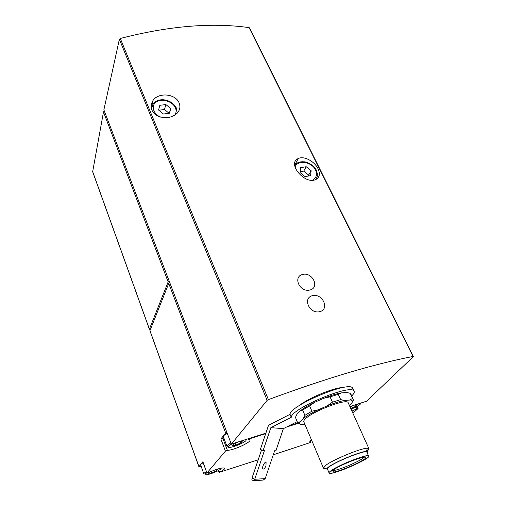 <?xml version="1.0" encoding="UTF-8"?>
<svg xmlns="http://www.w3.org/2000/svg" width="506" height="506" viewBox="0 0 506 506"><rect width="100%" height="100%" fill="white"/><g stroke="black" fill="none" stroke-linecap="round" stroke-linejoin="round"><path stroke-width="0.76" d="M319.836 311.645C329.994 309.198 322.474 293.082 312.493 295.643C302.19 298.002 309.564 314.428 319.836 311.645M302.746 274.404C292.5 276.63 299.716 292.645 309.906 290.02C320.001 287.75 312.683 272 302.746 274.404M349.874 406.52L366.54 401.233L413.257 356.73L413.029 356.471C374.332 363.922 326.117 378.305 268.395 399.626L267.136 400.36L119.372 39.285L120.295 38.475C168.776 25.951 211.71 22.34 249.097 27.628L249.521 27.938M318.034 168.745C320.393 174.102 319.558 177.732 315.523 179.63C304.751 184.734 286.624 163.305 298.268 158.542C303.872 155.595 314.473 161.231 318.034 168.745M179.124 102.933C180.534 106.526 179.978 109.853 177.448 112.908C172.021 117.917 165.468 118.961 157.802 116.057C150.984 111.908 149.39 106.703 153.021 100.447C158.631 92.022 175.601 93.73 179.124 102.933M354.94 404.914L357.59 404.629L355.573 406.413L350.766 408.5M350.095 407.007L354.655 405.002M238.819 441.744L242.26 441.251L240.78 442.94L235.771 445.141L232.191 445.678L233.627 443.99L238.497 441.846M215.328 469.789L217.694 469.366L216.486 470.744L211.976 472.718L208.63 473.331L209.724 472.047M258.199 459.79L219.572 472.243C223.254 470.321 224.936 468.967 224.62 468.183C222.21 467.405 216.802 468.904 208.402 472.674L206.967 472.996L225.429 451.118L227.377 450.315C233.589 450.416 252.133 441.782 249.837 439.834L248.693 439.41L250.084 438.601L265.707 433.642M286.522 427.039L297.945 423.414L297.617 422.618L300.09 421.745L303.309 418.544C306.788 415.843 311.728 412.94 318.135 409.835L327.199 405.856C333.947 403.174 339.728 401.372 344.554 400.429L350.506 399.987C352.669 400.341 353.017 401.454 351.543 403.326L349.33 405.319M310.077 441.181L310.545 442.187L309.324 442.87L273.265 454.805M310.494 442.168L309.912 441.953C309.609 441.586 310.14 440.916 311.506 439.942M355.952 407.02L356.806 408.905L358.071 408.544L352.872 413.162M356.806 408.905L351.917 411.043M364.099 457.082C362.865 459.954 338.634 470.517 333.574 470.409L332.923 470.365M253.588 480.7L263.158 480.086L265.207 478.632L254.714 479.264L253.588 480.7L251.868 479.909L252.02 478.025L254.714 479.264L264.417 450.612L263.082 450.593L270.849 427.665L291.266 417.292L290.02 414.319C289.672 405.863 348.052 381.088 352.448 387.849L352.96 388.975M291.266 417.292C290.969 408.956 349.45 384.143 353.789 390.784C354.864 391.834 354.168 393.541 351.702 395.907M297.711 423.067L288.774 425.9M304.909 424.376L302.967 424.629C300.507 424.648 299.388 424.028 299.615 422.782L300.09 421.745M323.334 467.848L303.967 422.156C303.353 421.523 303.771 420.48 305.213 419.038C312.006 411.606 345.604 398.62 348.027 402.428L348.356 403.162M349.804 399.917L352.574 398.488L353.005 398.766L353.371 400.119L352.176 402.371M303.309 418.544L304.897 415.344L311.905 411.207L318.135 409.835M327.199 405.856L332.448 402.181L340.671 399.62L344.554 400.429M299.008 423.977L297.952 423.421M352.574 398.488L350.215 393.314L351.094 394.566M332.448 402.181L330.083 396.856L338.299 394.332L340.671 399.62M311.905 411.207L309.609 405.875L302.632 410.031L300.109 410.998C303.549 408.253 308.451 405.325 314.827 402.219L309.609 405.875M304.897 415.344L302.632 410.031M297.617 422.618L295.77 418.234M350.215 393.314L347.609 392.662M330.083 396.856L323.853 398.247C330.576 395.584 336.345 393.807 341.177 392.922L338.299 394.332M300.109 410.998L296.933 414.262L295.422 417.406M325.662 468.512L323.53 468.309L323.442 467.531L325.105 465.817C331.721 460.194 361.208 447.93 367.438 448.208L368.811 448.43C369.456 448.898 368.735 449.891 366.654 451.415M333.264 470.099C339.836 464.786 368.678 453.85 365.8 457.715C364.801 460.662 338.508 472.161 333.011 472.079C331.424 472.117 331.512 471.459 333.264 470.099M330.601 471.035C337.243 465.609 366.958 453.774 368.545 455.9C372.833 457.822 331.721 475.798 329.172 473.148C328.723 472.819 329.197 472.111 330.601 471.035M329.014 472.768L327.508 469.233C327.047 468.885 327.515 468.17 328.913 467.076C335.497 461.567 365.161 449.783 366.793 451.997L366.989 452.434M327.755 469.821L326.56 468.91L328.097 467.361C334.143 462.307 360.734 451.244 366.407 451.422C368.02 451.384 368.298 451.909 367.242 453.003M323.853 398.247L314.827 402.219M346.433 392.479L341.177 392.922M290.02 414.319L268.547 425.268L260.362 449.41L263.082 450.593M270.849 427.665L283.373 428.626L297.205 421.643M202.906 461.807L198.953 466.621L201.11 466.279M198.909 466.728L149.921 330.741L168.738 283.417L169.738 282.557M226.808 432.225L225.651 432.965L220.863 438.999L222.798 438.196L227.377 450.315M169.301 282.816L169.573 282.127M150.339 329.507L149.422 329.128L168.156 281.886L169.156 281.026M149.403 329.292L92.655 171.755L103.49 111.965L104.325 111.004M151.092 105.147L151.832 105.058M119.372 39.285L103.875 109.834L231.343 444.116L267.136 400.36M343.833 387.406C334.093 387.438 308.983 397.722 298.742 405.913M265.871 433.168L231.343 444.116M265.973 465.703L266.093 462.566C264.929 460.896 261.57 467.557 262.892 468.923C263.86 469.429 264.891 468.354 265.973 465.703M283.373 428.626L275.89 450.776L274.631 450.757L265.207 478.632M252.02 478.025L261.545 449.923M226.922 446.197L223.348 436.76L223.608 435.704L227.143 433.092M223.873 438.139L222.798 438.196M203.829 473.799L200.686 465.096L200.882 464.337L203.14 462.604M216.087 469.657L216.486 470.744M211.457 471.288L211.976 472.718M240.236 441.542L240.78 442.94M235.081 443.351L235.771 445.141M354.896 404.926L355.573 406.413M311.146 170.693L306.206 166.714L300.678 167.644L300.071 172.59L305.042 176.6L310.589 175.633L311.146 170.693L308.641 175.063L303.739 171.117L306.206 166.714M170.712 108.518L165.873 104.565L159.814 105.305L158.58 110.03L163.457 114.014L169.529 113.243L170.712 108.518L169.339 113.268M308.534 175.993L308.641 175.063M303.739 171.117L300.172 171.724M169.124 113.3L164.488 109.505L165.873 104.565M164.488 109.505L158.808 110.213M268.395 399.626L120.295 38.475M413.029 356.471L249.097 27.628M360.822 403.048C360.822 404.477 357.571 406.514 351.069 409.158M245.555 439.606C250.09 441.105 224.885 450.941 228.744 446.159L231.71 444.002M221.084 468.145C222.457 470.055 202.343 477.462 205.411 473.901L206.827 472.762M249.932 438.221L250.084 438.601M198.953 466.621L149.928 330.532M225.651 432.965L168.738 283.417M202.862 461.693L206.967 472.996M220.863 438.999L225.429 451.118M168.156 281.886L103.49 111.965M149.422 329.128L92.623 171.477M218.845 470.289L219.572 472.243M206.809 472.705L205.088 473.951L203.88 473.945L204.095 473.224L206.378 471.516M231.451 444.085L228.389 446.21C227.751 446.975 227.289 447.045 227.004 446.425L227.289 445.406L230.856 442.839M312.499 180.187C316.433 177.935 317.426 174.519 315.485 169.946C311.778 161.534 297.003 159.548 295.017 167.284M316.01 179.421C317.724 177.17 317.806 174.058 316.269 170.092C314.352 165.165 306.219 161.597 304.176 161.844C301.291 161.54 298.768 162.053 296.611 163.387L294.65 165M316.174 179.339L317.319 176.12M174.488 115.349C176.252 113.186 176.575 110.713 175.462 107.93C172.907 101.649 162.388 98.158 156.664 101.731C150.731 105.121 152.894 113.863 160.598 117.107M177.201 113.173L176.499 108.252C171.161 98.145 157.847 97.652 153.135 103.648L151.408 109.169M177.239 113.142L177.29 112.161M353.789 390.784L352.448 387.849M350.506 399.987L350.715 399.557M299.615 422.782L298.382 422.44M353.005 398.766L350.652 393.605M368.811 448.43L348.027 402.428M333.574 470.409L333.011 472.079M364.257 457.063L365.8 457.715M368.545 455.9L366.793 451.997M366.407 451.422L367.438 448.208M326.56 468.91L323.442 467.531M413.358 356.483L249.464 27.824M265.625 462.357L266.093 462.566M248.414 438.702L248.686 439.385M357.103 406.413L358.071 408.544M310.108 441.143L310.545 442.187M202.843 461.776L206.935 473.059M218.377 470.561L219.123 472.579M294.941 164.678L298.243 158.555M151.111 107.854L153.021 100.447"/></g></svg>
